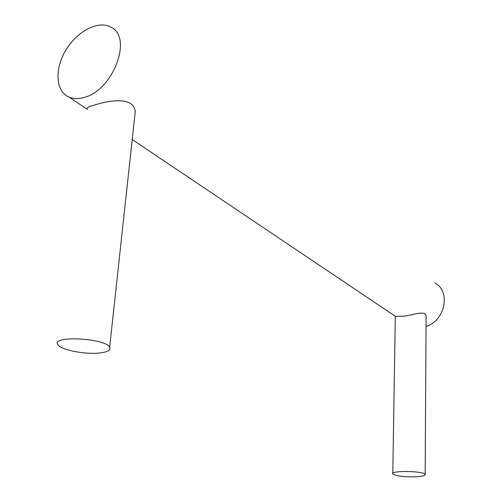 <?xml version="1.0" encoding="UTF-8"?>
<svg xmlns="http://www.w3.org/2000/svg" width="502" height="502" viewBox="0 0 502 502"><rect width="100%" height="100%" fill="white"/><g stroke="black" fill="none" stroke-linecap="round" stroke-linejoin="round"><path stroke-width="0.75" d="M426.091 317.396L426.104 315.946C425.225 309.859 412.274 315.356 404.148 316.103L395.306 316.467L392.79 473.424M434.908 282.977C451.028 291.304 445.211 320.791 426.041 326.513M134.448 119.049L135.283 111.356C133.306 95.361 106.28 101.209 94.978 104.912C88.722 106.48 86.193 107.98 87.386 109.417L69.144 97.162C55.691 91.628 54.304 69.483 65.574 50.608C76.624 31.632 97.84 20.149 110.547 26.957C133.363 36.464 113.402 90.504 84.035 97.438C78.444 99.038 73.48 98.944 69.144 97.162M415.6 476.818C422.169 476.461 425.357 475.664 425.163 474.421C424.253 470.907 390.035 470.399 392.784 473.907C395.89 476.034 403.495 477 415.6 476.818M100.971 352.843C108.2 351.795 111.099 349.907 109.662 347.171C104.987 337.884 49.98 335.355 57.994 344.792C61.175 350.22 86.909 354.933 100.971 352.843M132.221 139.537L395.394 316.329M426.104 315.946L425.163 474.421M135.283 111.356L109.662 347.171"/></g></svg>

